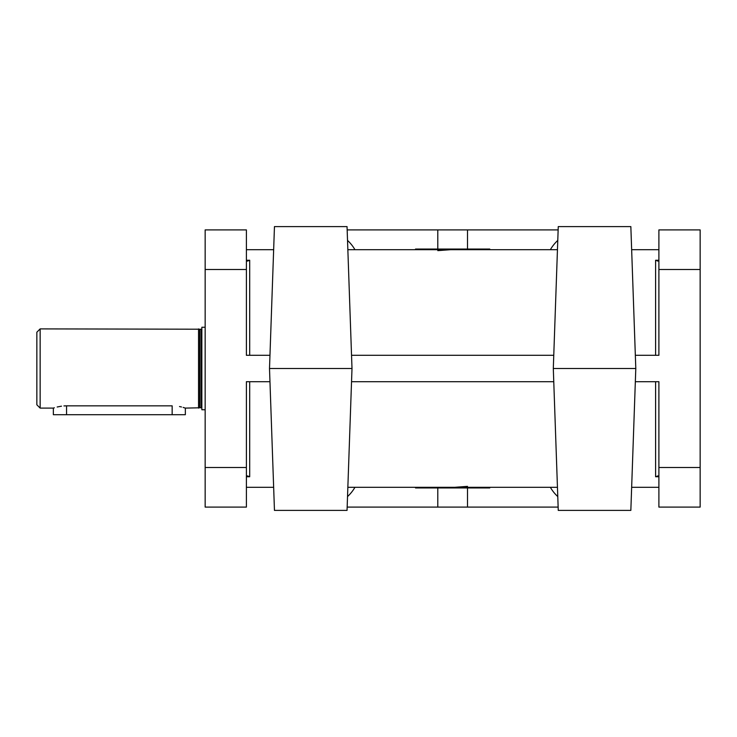 <?xml version="1.0" encoding="UTF-8"?>
<svg xmlns="http://www.w3.org/2000/svg" width="737" height="737" viewBox="0 0 737 737"><rect width="100%" height="100%" fill="white"/><g stroke="black" fill="none" stroke-linecap="round" stroke-linejoin="round"><path stroke-width="1.11" d="M40.148 408.105L40.148 328.895L36.85 332.203L36.85 404.797L40.148 408.105L53.35 408.105L53.35 414.701L185.346 414.701L185.346 408.105L183.163 407.423M172.154 414.701L172.154 405.838C189.179 408.307 189.179 408.307 172.154 405.838L66.551 405.838C49.517 408.307 49.517 408.307 66.551 405.838L63.953 405.921M61.475 406.179L57.173 406.999M54.335 407.782L53.608 408.012M181.486 406.981L179.496 406.548M205.153 327.246L201.846 327.246L201.846 409.754L205.153 409.754M201.846 408.427A0.663 0.663 0 0 0 201.192 407.773L201.192 329.227A0.663 0.663 0 0 0 201.846 328.573M185.346 408.105L199.699 407.791A0.663 0.663 0 0 1 199.865 407.773L201.192 407.773M201.192 329.227L199.865 329.227A0.663 0.663 0 0 1 199.699 329.209L40.148 328.895M198.548 408.105L198.548 328.895M347.044 226.6L352 368.5L269.502 368.5L274.459 226.6L347.044 226.6M269.502 368.5L274.459 510.4L347.044 510.4L352 368.5M557.771 496.581A39.605 39.605 0 0 1 550.355 487.304M550.355 249.696A39.605 39.605 0 0 1 557.771 240.419M437.796 250.635L450.252 249.723M630.844 510.4L635.801 368.5L630.844 226.6L558.259 226.6L553.303 368.5L558.259 510.4L630.844 510.4M631.655 487.304L658.896 487.304M246.398 487.304L273.648 487.304M553.303 368.5L635.801 368.5M658.896 249.696L631.655 249.696M273.648 249.696L246.398 249.696M557.448 249.696L347.855 249.696M347.855 487.304L557.448 487.304L347.855 487.304M471.625 487.304L471.625 487.958L471.671 487.304M471.671 487.958L489.773 487.958L489.773 487.304M471.625 487.958L466.585 487.958L466.585 487.304M415.521 487.958L415.521 487.304L415.521 487.958L457.843 487.958L457.843 487.304L440.275 487.304L440.275 487.958M466.585 487.958L458.414 487.958L458.414 487.304M458.414 487.958L457.843 487.958M489.773 249.042L489.773 249.696L489.773 249.042L446.889 249.042L446.889 249.696M433.678 249.696L433.678 249.042L433.632 249.696M433.632 249.042L415.521 249.042L415.521 249.696M433.678 249.042L438.718 249.042L438.718 249.696M246.398 476.618L247.383 475.881L249.696 476.756L249.696 381.702M269.963 355.298L246.398 355.298L246.398 229.898L205.153 229.898L205.153 507.102L246.398 507.102L246.398 381.702L269.963 381.702M246.398 260.382L247.383 261.119L249.696 260.244L246.398 260.244M438.718 249.042L439.243 249.696M439.243 249.042L439.952 249.042L439.952 249.696M439.952 249.042L446.889 249.042M433.577 249.042L433.577 249.696M424.715 249.042L424.715 249.696M415.659 249.042L415.659 249.696M467.498 486.365L455.051 487.277M558.139 507.102L347.164 507.102M558.139 229.898L347.164 229.898M635.34 381.702L658.896 381.702L658.896 507.102L700.15 507.102L700.15 229.898L658.896 229.898L658.896 355.298L635.34 355.298M347.523 240.419A39.605 39.605 0 0 1 354.948 249.696M354.948 487.304A39.605 39.605 0 0 1 347.523 496.581M658.896 476.618L657.911 475.881L655.598 476.756L658.896 476.756M658.896 260.382L657.911 261.119L655.598 260.244L655.598 355.298M466.051 487.958L466.051 487.304M465.351 487.958L465.351 487.304M471.726 487.958L471.726 487.304M480.588 487.958L480.588 487.304M489.635 487.958L489.635 487.304M437.796 249.042L437.796 229.898M467.498 249.042L467.498 229.898M467.498 487.958L467.498 507.102M437.796 487.958L437.796 507.102M351.54 355.298L553.763 355.298M351.54 381.702L553.763 381.702M199.699 407.791L199.699 329.209M199.865 407.773L199.865 329.227M246.398 476.756L249.696 476.756M205.153 269.502L246.398 269.502M205.153 467.498L246.398 467.498M249.696 355.298L249.696 260.244M658.896 260.244L655.598 260.244M655.598 381.702L655.598 476.756M700.15 269.502L658.896 269.502M700.15 467.498L658.896 467.498M66.551 405.838L66.551 414.701M465.029 249.696L465.029 249.042"/></g></svg>

